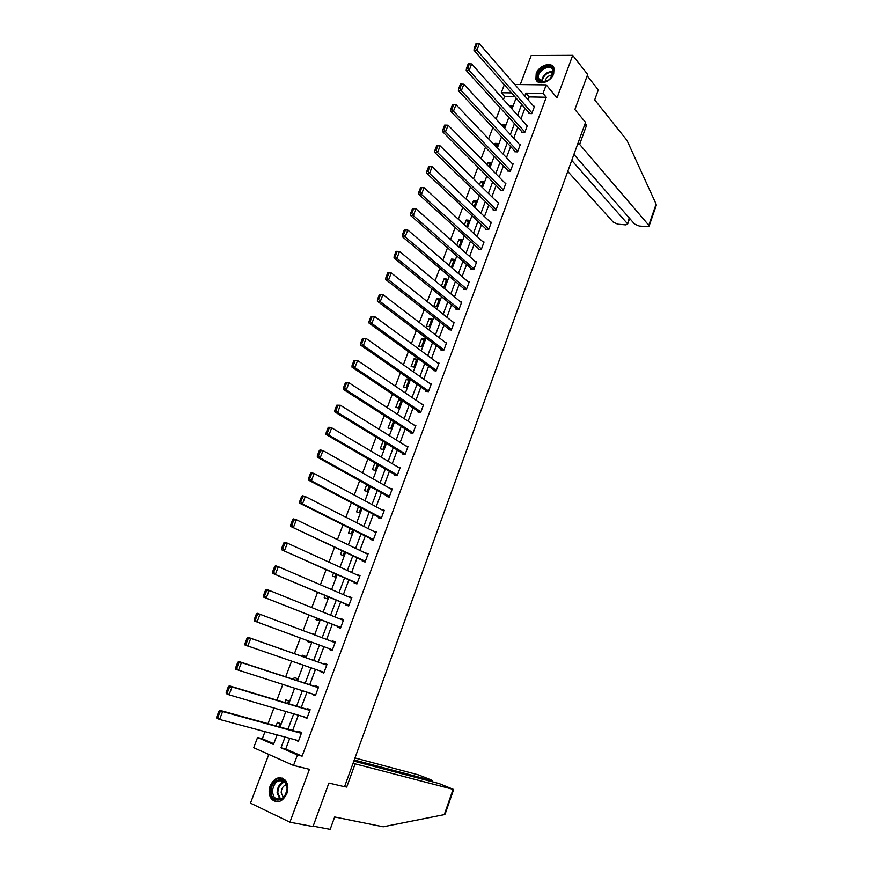 <?xml version="1.0" encoding="UTF-8"?>
<svg xmlns="http://www.w3.org/2000/svg" width="873" height="873" viewBox="0 0 873 873"><rect width="100%" height="100%" fill="white"/><g stroke="black" fill="none" stroke-linecap="round" stroke-linejoin="round"><path stroke-width="1.31" d="M536.208 73.659L535.902 79.247C537.801 86.274 550.907 82.302 553.689 73.758L554.006 68.269C552.107 61.132 538.979 65.169 536.208 73.659M270.172 785.831C268.415 791.189 268.949 795.696 271.776 799.341C277.538 803.782 282.557 801.872 286.824 793.59C288.548 788.297 288.046 783.845 285.318 780.233C279.524 775.66 274.482 777.516 270.172 785.831M514.852 96.663L504.616 96.467L501.288 92.734L504.321 84.714M268.786 754.414L250.486 803.149L289.912 822.202L313.003 826.545L328.881 783.059L344.54 786.726L585.543 122.373L574.881 109.485L587.671 74.478L572.699 55.348L531.188 55.534L520.286 84.572M289.727 738.318L285.744 748.99L302.113 756.16L297.42 754.97L293.524 765.457L253.705 747.692L257.568 737.489L273.478 744.473L277.068 734.913M264.988 731.661L262.326 738.733L257.568 737.489M504.616 96.467L503.481 99.467M500.284 107.957L496.082 119.11M492.896 127.556L488.618 138.872M485.453 147.286L481.121 158.755M477.957 167.136L473.57 178.769M470.427 187.117L465.975 198.913M462.843 207.217L458.325 219.188M455.204 227.449L450.632 239.584M447.522 247.812L442.884 260.121M439.796 268.306L435.081 280.79M432.015 288.93L427.235 301.578M424.18 309.686L419.346 322.519M416.301 330.583L411.39 343.591M408.368 351.612L403.391 364.794M400.38 372.782L395.338 386.139M392.348 394.083L387.23 407.636M384.251 415.526L379.068 429.265M376.11 437.111L370.861 451.035M367.915 458.838L362.59 472.959M359.665 480.717L354.263 495.024M351.35 502.728L345.883 517.231M342.991 524.902L337.447 539.601M334.577 547.207L328.957 562.114M326.098 569.676L320.402 584.779M317.565 592.287L311.792 607.597M308.977 615.061L303.127 630.568M300.334 637.977L294.419 653.648M291.593 661.156L285.678 676.837M282.787 684.497L276.872 700.179M273.915 707.992L268 723.684M262.326 738.733L273.751 743.741M278.825 726.685L280.037 723.466L277.385 722.331L276.043 725.91M287.566 703.409L288.505 700.91L285.842 699.83L284.816 702.579M296.253 680.296L296.918 678.507L294.256 677.459L293.524 679.401M301.163 664.44L302.08 664.757M304.873 657.325L305.277 656.245L302.604 655.241L302.178 656.376M308.027 640.826L307.722 641.644L310.395 642.626L310.701 641.819M313.462 634.475L310.799 633.471M316.583 618.062L315.982 619.666L318.667 620.594L319.223 619.11M325.083 595.462L324.199 597.819L326.884 598.714L327.691 596.554M333.53 573.004L332.362 576.115L335.046 576.977L336.105 574.15M341.91 550.688L340.459 554.551L343.154 555.37L344.464 551.9M350.248 528.536L348.513 533.13L351.219 533.905L352.768 529.791M358.519 506.515L356.522 511.84L359.229 512.582L361.007 507.835M366.747 484.646L364.478 490.691L367.184 491.401L369.203 486.01M374.91 462.919L372.378 469.674L375.084 470.34L377.343 464.338M383.029 441.334L380.224 448.787L382.941 449.42L385.43 442.807M391.584 420.208L391.017 420.088L388.027 428.032L390.755 428.632L393.461 421.408M401.22 400.009L398.754 399.518L395.785 407.418L398.514 407.975L401.449 400.161M406.218 387.448L409.175 379.58L406.436 379.068L403.49 386.925L406.218 387.448M413.878 367.042L416.814 359.229L414.075 358.759L411.139 366.551L413.878 367.042M421.495 346.767L424.409 339.008L421.67 338.56L418.756 346.319L421.495 346.767M429.058 326.622L431.949 318.907L429.21 318.503L426.319 326.196L429.058 326.622M436.576 306.598L439.457 298.937L436.707 298.555L433.826 306.216L436.576 306.598M441.913 286.431L444.051 286.704L446.911 279.087L444.161 278.738L441.422 286.017M450.719 266.843L451.472 266.931L454.32 259.357L451.559 259.041L449.137 265.49M458.958 246.994L461.686 239.748L458.925 239.464L456.808 245.084M466.553 226.762L468.997 220.258L466.237 220.007L464.436 224.808M474.104 206.661L476.276 200.888L473.504 200.67L472.009 204.664M481.612 186.68L483.5 181.639L480.739 181.453L479.539 184.639M489.066 166.83L490.691 162.498L487.92 162.345L487.014 164.746M496.464 147.101L497.828 143.478L495.056 143.358L494.445 144.983M503.83 127.502L504.932 124.577L502.15 124.479L501.833 125.341M511.142 108.023L511.982 105.786L509.166 105.819M302.113 756.16L546.269 97.241L529.147 96.925L528.089 99.784M524.957 108.143L520.93 118.946M517.82 127.272L513.728 138.218M510.64 146.511L506.493 157.62M503.405 165.881L499.203 177.143M496.137 185.36L491.87 196.785M488.815 204.969L484.493 216.548M481.459 224.688L477.073 236.43M474.05 244.538L469.598 256.444M466.586 264.519L462.079 276.588M459.089 284.609L454.517 296.853M451.537 304.841L446.911 317.248M443.942 325.192L439.239 337.764M436.293 345.675L431.535 358.421M428.599 366.289L423.776 379.209M420.851 387.034L415.963 400.129M413.06 407.909L408.106 421.19M405.214 428.927L400.194 442.382M397.324 450.064L392.228 463.705M389.38 471.355L384.218 485.181M381.381 492.776L376.154 506.787M373.338 514.339L368.035 528.536M365.23 536.033L359.862 550.427M357.079 557.88L351.633 572.459M348.873 579.868L343.351 594.644M340.612 601.999L335.025 616.971M332.297 624.271L326.633 639.451M323.927 646.697L318.198 662.029M315.459 669.362L309.74 684.705M306.947 692.191L301.218 707.534M298.359 715.173L292.641 730.515M295.74 739.933L298.337 741.439L301.632 732.6L298.893 731.443L298.621 732.174M304.306 716.919L306.87 718.49L310.144 709.705L307.405 708.592L307.132 709.323M312.807 694.068L312.61 694.602L315.349 695.683L318.601 686.964L315.851 685.894L315.589 686.615M321.264 671.359L321.024 671.992L323.774 673.039L326.993 664.364L324.254 663.338L323.981 664.058M329.656 648.825L329.394 649.534L332.144 650.538L335.341 641.928L332.591 640.935L332.34 641.611M337.96 626.519L337.698 627.229L340.448 628.189L343.635 619.634L340.874 618.684L340.666 619.252M346.21 604.356L345.948 605.065L348.709 605.982L351.874 597.481L348.938 597.045M354.405 582.346L354.143 583.044L356.915 583.928L360.058 575.482L357.155 574.98M362.557 560.477L362.295 561.175L365.067 562.016L368.177 553.624L365.318 553.056M370.643 538.739L370.381 539.438L373.153 540.234L376.263 531.897L373.426 531.275M378.675 517.154L378.424 517.842L381.206 518.606L384.284 510.323L381.479 509.646M389.445 496.431L320.162 457.899L317.292 457.19L389.194 497.108L392.25 488.891L389.587 488.203M389.194 497.119L386.412 496.388L386.663 495.711M394.596 474.399L394.345 475.076L397.139 475.763L400.172 467.59L397.815 467.022M402.486 453.218L402.235 453.895L405.028 454.549L408.051 446.419L405.934 445.939M410.321 432.179L410.07 432.855L412.864 433.466L415.864 425.391L413.955 424.987M418.102 411.27L417.851 411.947L420.655 412.514L423.634 404.494L421.888 404.144M425.838 390.504L425.588 391.169L428.392 391.704L431.36 383.738L429.745 383.433M433.521 369.857L433.281 370.523L436.085 371.025L439.032 363.103L437.537 362.841M441.16 349.353L440.92 350.008L443.724 350.477L446.649 342.609L445.263 342.38M448.744 328.968L448.504 329.623L451.319 330.049L454.233 322.235L452.923 322.039M456.284 308.715L456.044 309.358L458.871 309.762L461.752 301.993L460.529 301.818M463.781 288.581L463.541 289.225L466.368 289.596L469.238 281.87L468.081 281.728M471.234 268.578L470.994 269.222L473.821 269.55L476.669 261.878L475.578 261.758M478.633 248.707L478.393 249.34L481.219 249.634L484.057 242.007L483.02 241.908M485.988 228.944L485.748 229.577L488.585 229.839L491.401 222.266L490.408 222.179M493.3 209.313L493.059 209.946L495.897 210.175L498.701 202.645L497.752 202.569M500.567 189.801L500.327 190.423L503.164 190.63L505.947 183.134L505.052 183.079M507.78 170.41L507.551 171.032L510.389 171.195L513.16 163.753L512.298 163.709M514.961 151.127L514.732 151.749L517.569 151.891L520.319 144.492L519.49 144.46M522.098 131.976L521.868 132.587L524.706 132.696L527.445 125.341L526.648 125.319M529.18 112.933L528.962 113.545L531.799 113.621L534.516 106.31L533.752 106.299M514.808 84.506L546.203 84.877L557.029 97.831L572.699 55.348M546.203 84.877L543.028 93.422L525.873 93.138L524.804 96.008M546.269 97.241L543.028 93.422M289.912 822.202L309.413 769.32L293.524 765.457M511.545 92.909L501.288 92.734M280.026 727.023L285.853 711.495M288.756 703.769L294.572 688.251M297.42 680.678L303.247 665.161M306.03 657.74L311.847 642.233M314.596 634.9L320.358 619.557M323.13 612.169L328.815 597.023M331.609 589.591L337.218 574.652M340.023 567.166L345.555 552.413M348.382 544.883L353.849 530.337M356.697 522.752L362.077 508.392M364.947 500.764L370.261 486.599M373.142 478.917L378.391 464.949M381.283 457.223L386.455 443.429M389.38 435.66L394.476 422.063M397.411 414.249L402.453 400.827M405.399 392.97L410.365 379.733M413.333 371.833L418.232 358.77M421.223 350.826L426.057 337.949M429.047 329.961L433.816 317.248M436.827 309.228L441.531 296.689M444.564 288.625L449.202 276.261M452.247 268.153L456.819 255.964M459.885 247.812L464.392 235.786M467.47 227.602L471.922 215.74M475.01 207.512L479.397 195.814M482.496 187.553L486.828 176.019M489.939 167.725L494.205 156.354M497.337 148.017L501.549 136.799M504.681 128.429L508.839 117.375M511.993 108.961L516.085 98.06M285.024 737.052L281.019 747.779L297.42 754.97M521.661 104.4L517.613 115.236M514.481 123.595L510.378 134.584M507.257 142.91L503.088 154.052M499.989 162.345L495.766 173.64M492.678 181.89L488.389 193.359M485.323 201.565L480.968 213.187M477.913 221.371L473.504 233.156M470.46 241.286L465.996 253.235M462.963 261.343L458.434 273.456M455.411 281.51L450.828 293.797M447.827 301.818L443.168 314.269M440.178 322.246L435.463 334.872M432.495 342.805L427.705 355.606M424.747 363.495L419.902 376.47M416.967 384.327L412.045 397.477M409.121 405.279L404.134 418.614M401.231 426.373L396.178 439.883M393.286 447.609L388.169 461.304M385.299 468.976L380.104 482.856M377.256 490.484L371.996 504.55M369.159 512.124L363.823 526.386M361.007 533.916L355.606 548.364M352.801 555.85L347.323 570.495M344.54 577.926L338.997 592.767M336.236 600.155L330.605 615.192M327.866 622.525L322.159 637.759M319.442 645.049L313.68 660.435M310.93 667.801L305.168 683.21M302.353 690.729L296.591 706.137M293.721 713.808L287.959 729.217M285.744 748.99L281.019 747.779M529.147 96.925L525.873 93.138M298.49 741.046L295.609 740.271M306.98 718.195L304.142 717.355M315.426 695.497L312.61 694.602M323.807 672.952L321.024 671.992M313.571 634.18L310.908 633.176M335.33 641.971L332.591 640.935M343.58 619.775L340.874 618.684M351.775 597.732L349.113 596.575M359.927 575.82L357.286 574.62M368.024 554.06L365.405 552.795M376.056 532.432L373.48 531.111M384.055 510.945L381.501 509.581M393.396 421.604L391.017 420.088M401.1 401.078L398.754 399.518M408.76 380.683L406.436 379.068M416.366 360.407L414.075 358.759M423.94 340.263L421.67 338.56M431.448 320.249L429.21 318.503M438.923 300.345L436.707 298.555M446.354 280.571L444.161 278.738M453.731 260.918L451.559 259.041M461.064 241.385L458.925 239.464M468.354 221.971L466.237 220.007M475.599 202.678L473.504 200.67M482.802 183.494L480.739 181.453M489.96 164.43L487.92 162.345M497.075 145.485L495.056 143.358M504.147 126.65L502.15 124.479M511.185 107.925L509.21 105.72M298.61 740.708L219.581 719.45L216.788 718.228L216.679 717.028L217.792 717.519L219.92 711.975L218.807 711.484L216.679 717.028M301.491 732.971L219.832 710.327L222.626 711.539L219.581 719.45L217.792 717.519M301.349 733.331L222.626 711.539L219.92 711.975M219.832 710.327L218.807 711.484M287.315 787.795C288.254 800.978 271.208 805.19 271.154 791.898C270.259 778.902 287.108 774.515 287.315 787.795M272.223 791.844L274.318 797.66C281.139 801.425 285.427 798.228 287.184 788.057L285.155 782.372C278.334 778.509 274.024 781.662 272.223 791.844M286.497 784.652C283.147 785.733 281.379 788.439 281.182 792.771L283.452 797.573M282.426 778.116C275.05 777.821 270.892 782.514 269.964 792.204L272.572 799.439L276.817 801.829M553.471 70.353L551.518 77.119C549.117 80.218 546.269 81.942 542.951 82.291C539.863 82.335 538.008 80.993 537.397 78.254C535.487 69.6 552.227 61.296 553.471 70.353M550.819 77.992L553.002 70.331C550.95 62.9 536.589 70.778 538.314 78.341L543.453 82.073L548.091 80.425M553.558 67.243C549.019 60.706 534.298 70.604 536.218 78.832L537.462 81.571M552.653 74.991C548.473 75.329 545.909 77.61 544.959 81.833M344.584 786.595L346.701 787.086L355.115 763.853L453.665 789.476L439.174 783.572L353.838 761.103M355.115 763.853L353.139 763.002M445.208 813.865L444.302 814.629L383.203 826.775L334.654 816.986L330.169 829.35L313.145 826.142M431.655 781.586L432.648 780.669L431.066 779.851L418.473 774.897L354.973 757.96M432.015 780.571L354.231 760.001M346.701 787.086L344.726 786.213M573.91 154.434L634.584 224.066L639.167 226.009L647.089 226.685L649.097 226.052L648.792 225.256L656.125 204.107L656.147 205.712M656.125 204.107L626.967 140.367L594.688 99.86L598.278 89.941L587.191 75.798M567.756 171.392L613.37 222.288L617.898 224.208L625.657 224.863L627.578 224.263L629.204 217.89M571.75 160.381L627.25 223.444M577.599 144.274L579.639 144.361L648.792 225.256M584.528 125.166L586.569 125.232L579.639 144.361M585.139 123.497L586.569 125.232M307.143 717.759L229.053 694.821L226.249 693.642L226.151 692.409L227.275 692.878L229.392 687.378L228.268 686.909L226.151 692.409M309.97 710.175L229.272 685.807L232.076 686.964L229.053 694.821L227.275 692.878M309.871 710.436L232.076 686.964L229.392 687.378M229.272 685.807L228.268 686.909M315.622 694.963L235.645 669.242L235.568 667.965L236.692 668.412L238.798 662.956L237.674 662.509L235.568 667.965M318.383 687.531L238.645 661.45L241.461 662.563L238.46 670.366L236.692 668.412M318.329 687.684L241.461 662.563L238.798 662.956M238.645 661.45L237.674 662.509M324.047 672.319L244.975 645.005L244.909 643.696L246.033 644.132L248.128 638.709L247.004 638.283L244.909 643.696M326.753 665.04L247.954 637.279L250.769 638.338L247.79 646.085L246.033 644.132M326.731 665.095L250.769 638.338L248.128 638.709M247.954 637.279L247.004 638.283M332.406 649.818L254.239 620.954L332.406 649.839M256.269 614.221L257.197 613.272L260.023 614.286L257.066 621.969L255.32 620.016L257.393 614.625L256.269 614.221L254.196 619.601L255.32 620.016M335.079 642.648L260.023 614.286L257.393 614.625M254.239 620.954L254.196 619.601M340.721 627.48L263.439 597.056L340.677 627.589M265.468 590.334L266.374 589.439L269.2 590.399L266.265 598.038L264.541 596.073L266.592 590.726L265.468 590.334L263.406 595.681L264.541 596.073M343.373 620.343L269.2 590.399L266.592 590.726M263.439 597.056L263.406 595.681M348.971 605.273L272.572 573.343L348.894 605.491M274.602 566.621L275.486 565.769L278.323 566.686L275.41 574.27L273.686 572.295L275.726 566.992L274.602 566.621L272.551 571.924L273.686 572.295M351.612 598.191L278.323 566.686L275.726 566.992M272.572 573.343L272.551 571.924M357.177 583.219L281.641 549.783L357.057 583.524M283.67 543.071L284.533 542.264L287.381 543.137L284.489 550.667L282.776 548.691L284.805 543.421L283.67 543.071L281.641 548.342L282.776 548.691M359.796 576.18L287.381 543.137L284.805 543.421M281.641 549.783L281.641 548.342M365.318 561.306L290.654 526.397L365.176 561.71M292.673 519.686L293.524 518.933L296.373 519.751L293.492 527.237L291.8 525.251L293.808 520.013L292.673 519.686L290.654 524.913L291.8 525.251M367.926 554.322L296.373 519.751L293.808 520.013M290.654 526.397L290.654 524.913M373.415 539.547L302.451 503.961L299.592 503.164L373.229 540.038M301.611 496.464L302.451 495.755L305.299 496.541L302.451 503.961L300.759 501.975L302.756 496.77L301.611 496.464L299.614 501.659L300.759 501.975M376.001 532.595L305.299 496.541L302.756 496.77M299.592 503.164L299.614 501.659M381.457 517.918L311.334 480.848L308.475 480.095L381.239 518.507M310.493 473.395L311.312 472.74L314.171 473.482L311.334 480.848L309.653 478.862L311.639 473.701L310.493 473.395L308.507 478.557L309.653 478.862M384.022 511.011L314.171 473.482L311.639 473.701M308.475 480.095L308.507 478.557M319.311 450.501L320.107 449.89L322.977 450.577L320.162 457.899L318.492 455.902L320.467 450.774L319.311 450.501L317.346 455.619L318.492 455.902M391.999 489.567L322.977 450.577L320.467 450.774M317.292 457.19L317.346 455.619M397.39 475.076L328.925 435.114L326.055 434.448L396.811 475.676M328.073 427.759L328.848 427.192L331.718 427.835L328.925 435.114L327.266 433.106L329.219 428.021L328.073 427.759L326.12 432.844L327.266 433.106M399.921 468.266L331.718 427.835L329.219 428.021M326.055 434.448L326.12 432.844M405.279 453.862L337.622 412.482L334.752 411.86L404.428 454.407M336.771 405.17L340.405 405.258L337.622 412.482L335.974 410.474L337.927 405.41L336.771 405.17L334.828 410.223L335.974 410.474M407.789 447.096L340.405 405.258L337.927 405.41M334.752 411.86L334.828 410.223M413.115 432.79L346.265 390.002L343.384 389.423L412.045 433.281M345.413 382.734L349.025 382.821L346.265 390.002L344.628 387.983L346.57 382.963L345.413 382.734L343.482 387.754L344.628 387.983M415.613 426.068L349.025 382.821L346.57 382.963M343.384 389.423L343.482 387.754M420.906 411.849L354.853 367.675L351.972 367.14L419.662 412.318M353.991 360.462L357.592 360.549L354.853 367.675L353.227 365.656L355.147 360.669L353.991 360.462L352.07 365.449L353.227 365.656M423.383 405.17L357.592 360.549L355.147 360.669M351.972 367.14L352.07 365.449M428.643 391.039L363.386 345.501L360.484 344.999L427.246 391.486M362.513 338.331L366.103 338.429L363.386 345.501L361.76 343.482L363.67 338.528L362.513 338.331L360.604 343.285L361.76 343.482M431.109 384.404L366.103 338.429L363.67 338.528M360.484 344.999L360.604 343.285M436.325 370.359L371.854 323.479L368.952 323.021L434.809 370.796M370.97 316.353L374.55 316.452L371.854 323.479L370.239 321.45L372.138 316.528L370.97 316.353L369.083 321.275L370.239 321.45M438.781 363.768L374.55 316.452L372.138 316.528M368.952 323.021L369.083 321.275M443.975 349.811L380.257 301.611L377.354 301.185L442.338 350.248M379.384 294.528L382.941 294.627L380.257 301.611L378.664 299.581L380.541 294.692L379.384 294.528L377.496 299.417L378.664 299.581M446.409 343.264L382.941 294.627L380.541 294.692M377.354 301.185L377.496 299.417M451.559 329.405L388.616 279.884L385.713 279.502L449.835 329.819M387.732 272.845L391.279 272.943L388.616 279.884L387.023 277.843L388.9 272.998L387.732 272.845L385.866 277.701L387.023 277.843M453.982 322.879L391.279 272.943L388.9 272.998M385.713 279.502L385.866 277.701M459.111 309.107L396.909 258.299L394.007 257.961L457.299 309.533M396.026 251.315L399.561 251.413L396.909 258.299L395.338 256.269L397.193 251.446L396.026 251.315L394.17 256.127L395.338 256.269M461.511 302.636L399.561 251.413L397.193 251.446M394.007 257.961L394.17 256.127M466.608 288.952L405.159 236.867L402.235 236.572L464.731 289.378M404.264 229.926L407.789 230.025L405.159 236.867L403.588 234.826L405.432 230.036L404.264 229.926L402.42 234.706L403.588 234.826M468.997 282.514L407.789 230.025L405.432 230.036M402.235 236.572L402.42 234.706M474.061 268.917L413.344 215.576L410.419 215.315L472.107 269.353M412.449 208.669L415.952 208.778L413.344 215.576L411.783 213.536L413.616 208.778L412.449 208.669L410.616 213.427L411.783 213.536M476.429 262.522L415.952 208.778L413.616 208.778M410.419 215.315L410.616 213.427M481.459 249.001L421.473 194.428L418.549 194.199L479.452 249.449M420.579 187.564L424.071 187.673L421.473 194.428L419.924 192.376L421.746 187.651L420.579 187.564L418.756 192.289L419.924 192.376M483.828 242.639L424.071 187.673L421.746 187.651M418.549 194.199L418.756 192.289M488.815 229.217L429.56 173.421L426.624 173.225L486.763 229.675M428.643 166.601L432.135 166.71L429.56 173.421L428.01 171.37L429.822 166.667L428.643 166.601L426.842 171.294L428.01 171.37M491.172 222.899L432.135 166.71L429.822 166.667M426.624 173.225L426.842 171.294M496.137 209.542L437.58 152.546L434.645 152.393L494.031 210.022M436.664 145.769L440.145 145.889L437.58 152.546L436.053 150.494L437.842 145.824L436.664 145.769L434.874 150.429L436.053 150.494M498.461 203.267L440.145 145.889L437.842 145.824M434.645 152.393L434.874 150.429M503.405 189.998L445.557 131.812L442.611 131.703L501.255 190.489M444.641 125.079L448.1 125.199L445.557 131.812L444.03 129.761L445.808 125.123L444.641 125.079L442.851 129.717L444.03 129.761M505.718 183.767L448.1 125.199L445.808 125.123M442.611 131.703L442.851 129.717M510.629 170.573L453.469 111.22L450.533 111.133L508.435 171.075M512.931 164.375L456.001 104.651L453.469 111.22L451.963 109.158L453.731 104.553L452.552 104.531L450.784 109.125L451.963 109.158M450.533 111.133L450.784 109.125M453.731 104.553L456.001 104.651M517.798 151.269L461.337 90.759L458.401 90.716L515.572 151.793M520.09 145.104L463.858 84.223L461.337 90.759L459.831 88.697L461.599 84.124L460.42 84.103L458.652 88.675L459.831 88.697M458.401 90.716L458.652 88.675M461.599 84.124L463.858 84.223M524.935 132.085L469.161 70.429L466.215 70.418L522.676 132.62M527.216 125.952L471.649 63.947L469.161 70.429L467.666 68.367L469.412 63.816L468.234 63.816L466.477 68.356L467.666 68.367M466.215 70.418L466.477 68.356M469.412 63.816L471.649 63.947M532.028 113.01L476.92 50.23L473.974 50.252L529.736 113.566M534.298 106.921L479.408 43.792L476.92 50.23L475.436 48.168L477.171 43.65L475.992 43.661L474.257 48.179L475.436 48.168M473.974 50.252L474.257 48.179M477.171 43.65L479.408 43.792M280.058 799.493L277.101 792.891C277.341 786.977 279.742 783.19 284.303 781.542M284.762 781.957C280.353 783.55 278.04 787.206 277.81 792.924L280.67 799.308M541.533 81.898C542.57 74.98 546.465 71.51 553.242 71.488M553.264 72.055C546.858 72.153 543.126 75.471 542.078 82.007M444.302 814.629L453.065 789.388M282.677 796.874L283.9 797.125M280.113 799.472L274.318 797.66M540.496 81.484L538.51 79.116M432.648 780.669L432.266 781.75M445.132 814.072L453.665 789.476M627.578 224.263L629.64 218.381M649.097 226.052L656.245 205.439"/></g></svg>
